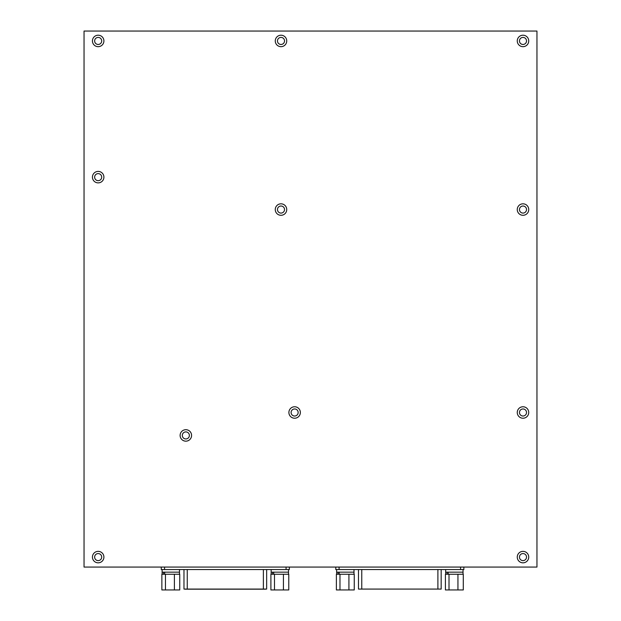 <?xml version="1.0" encoding="UTF-8"?>
<svg xmlns="http://www.w3.org/2000/svg" width="621" height="621" viewBox="0 0 621 621"><rect width="100%" height="100%" fill="white"/><g stroke="black" fill="none" stroke-linecap="round" stroke-linejoin="round"><path stroke-width="0.93" d="M536.955 31.05L536.955 567.066L84.045 567.066L84.045 31.05L536.955 31.05M522.991 562.828A5.736 5.736 0 0 1 518.03 554.227A5.736 5.736 0 0 1 527.959 554.227A5.736 5.736 0 0 1 522.991 562.828M522.991 418.228A5.736 5.736 0 0 1 518.03 409.627A5.736 5.736 0 0 1 527.959 409.627A5.736 5.736 0 0 1 522.991 418.228M522.991 215.293A5.736 5.736 0 0 1 518.03 206.684A5.736 5.736 0 0 1 527.959 206.684A5.736 5.736 0 0 1 522.991 215.293M522.991 46.676A5.736 5.736 0 0 1 518.03 38.075A5.736 5.736 0 0 1 527.959 38.075A5.736 5.736 0 0 1 522.991 46.676M294.626 418.228A5.736 5.736 0 0 1 289.658 409.627A5.736 5.736 0 0 1 299.594 409.627A5.736 5.736 0 0 1 294.626 418.228M185.842 441.166A5.736 5.736 0 0 1 180.882 432.565A5.736 5.736 0 0 1 190.81 432.565A5.736 5.736 0 0 1 185.842 441.166M280.995 215.293A5.736 5.736 0 0 1 276.035 206.684A5.736 5.736 0 0 1 285.963 206.684A5.736 5.736 0 0 1 280.995 215.293M280.995 46.676A5.736 5.736 0 0 1 276.035 38.075A5.736 5.736 0 0 1 285.963 38.075A5.736 5.736 0 0 1 280.995 46.676M98.172 46.676A5.736 5.736 0 0 1 93.204 38.075A5.736 5.736 0 0 1 103.14 38.075A5.736 5.736 0 0 1 98.172 46.676M98.172 182.877A5.736 5.736 0 0 1 93.204 174.276A5.736 5.736 0 0 1 103.14 174.276A5.736 5.736 0 0 1 98.172 182.877M98.172 562.828A5.736 5.736 0 0 1 93.204 554.227A5.736 5.736 0 0 1 103.14 554.227A5.736 5.736 0 0 1 98.172 562.828M94.64 557.091A3.524 3.524 0 0 1 98.172 553.567A3.524 3.524 0 0 1 101.697 557.091A3.524 3.524 0 0 1 98.172 560.616A3.524 3.524 0 0 1 94.64 557.091M94.64 177.148A3.524 3.524 0 0 1 98.172 173.616A3.524 3.524 0 0 1 101.697 177.148A3.524 3.524 0 0 1 98.172 180.672A3.524 3.524 0 0 1 94.64 177.148M94.64 40.939A3.524 3.524 0 0 1 98.172 37.415A3.524 3.524 0 0 1 101.697 40.939A3.524 3.524 0 0 1 98.172 44.464A3.524 3.524 0 0 1 94.64 40.939M277.471 40.939A3.524 3.524 0 0 1 280.995 37.415A3.524 3.524 0 0 1 284.527 40.939A3.524 3.524 0 0 1 280.995 44.464A3.524 3.524 0 0 1 277.471 40.939M277.471 209.556A3.524 3.524 0 0 1 280.995 206.025A3.524 3.524 0 0 1 284.527 209.556A3.524 3.524 0 0 1 280.995 213.081A3.524 3.524 0 0 1 277.471 209.556M182.318 435.43A3.524 3.524 0 0 1 185.842 431.898A3.524 3.524 0 0 1 189.374 435.43A3.524 3.524 0 0 1 185.842 438.954A3.524 3.524 0 0 1 182.318 435.43M291.102 412.491A3.524 3.524 0 0 1 294.626 408.967A3.524 3.524 0 0 1 298.158 412.491A3.524 3.524 0 0 1 294.626 416.023A3.524 3.524 0 0 1 291.102 412.491M519.466 40.939A3.524 3.524 0 0 1 522.991 37.415A3.524 3.524 0 0 1 526.523 40.939A3.524 3.524 0 0 1 522.991 44.464A3.524 3.524 0 0 1 519.466 40.939M519.466 209.556A3.524 3.524 0 0 1 522.991 206.025A3.524 3.524 0 0 1 526.523 209.556A3.524 3.524 0 0 1 522.991 213.081A3.524 3.524 0 0 1 519.466 209.556M519.466 412.491A3.524 3.524 0 0 1 522.991 408.967A3.524 3.524 0 0 1 526.523 412.491A3.524 3.524 0 0 1 522.991 416.023A3.524 3.524 0 0 1 519.466 412.491M519.466 557.091A3.524 3.524 0 0 1 522.991 553.567A3.524 3.524 0 0 1 526.523 557.091A3.524 3.524 0 0 1 522.991 560.616A3.524 3.524 0 0 1 519.466 557.091M161.281 569.55L161.281 567.066L161.281 569.55L289.339 569.55L289.339 567.066L289.339 569.55M184.026 589.081L266.603 589.081M184.988 589.182L265.633 589.182M335.798 567.066L335.798 569.55L463.856 569.55L463.856 567.066M358.534 589.081L441.12 589.081M162.12 574.246L162.12 572.166L179.485 572.166L164.681 572.166L164.681 574.246L161.864 574.246L161.864 589.95L165.458 589.95L165.458 574.246M174.4 574.246L174.4 589.95L179.741 589.95L179.741 574.246M174.4 589.95L165.458 589.95M164.681 574.246L179.485 574.246L179.485 569.55M162.12 569.55L162.12 572.166L163.494 572.166L163.494 574.246M271.152 574.246L271.152 572.166L288.517 572.166L273.714 572.166L273.714 574.246L270.896 574.246L270.896 589.95L274.49 589.95L274.49 574.246M283.424 574.246L283.424 589.95L288.773 589.95L288.773 574.246M283.424 589.95L274.49 589.95M273.714 574.246L288.517 574.246L288.517 569.55M271.152 569.55L271.152 572.166L272.526 572.166L272.526 574.246M336.636 574.246L336.636 572.166L354.001 572.166L339.198 572.166L339.198 574.246L336.38 574.246L336.38 589.95L339.974 589.95L339.974 574.246M348.917 574.246L348.917 589.95L354.257 589.95L354.257 574.246M348.917 589.95L339.974 589.95M339.198 574.246L354.001 574.246L354.001 569.55M336.636 569.55L336.636 572.166L338.01 572.166L338.01 574.246M445.668 574.246L445.668 572.166L463.033 572.166L448.23 572.166L448.23 574.246L445.412 574.246L445.412 589.95L449.006 589.95L449.006 574.246M457.941 574.246L457.941 589.95L463.289 589.95L463.289 574.246M457.941 589.95L449.006 589.95M448.23 574.246L463.033 574.246L463.033 569.55M445.668 569.55L445.668 572.166L447.042 572.166L447.042 574.246M286.071 567.066L286.071 569.55M164.557 567.066L164.557 569.55M187.247 589.182L187.247 569.55M263.382 589.182L263.382 569.55M460.588 567.066L460.588 569.55M339.074 567.066L339.074 569.55M361.764 589.081L361.764 569.55M437.898 589.081L437.898 569.55M183.971 589.081L183.971 569.55M266.65 589.081L266.65 569.55M358.488 589.081L358.488 569.55M441.166 589.081L441.166 569.55"/></g></svg>
